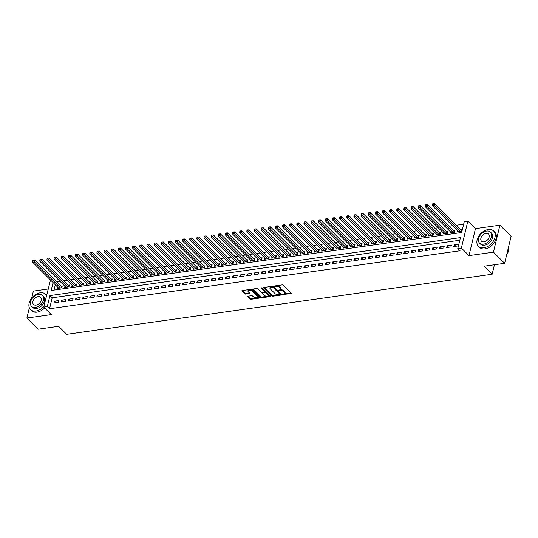 <?xml version="1.0" encoding="UTF-8"?>
<svg xmlns="http://www.w3.org/2000/svg" width="538" height="538" viewBox="0 0 538 538"><rect width="100%" height="100%" fill="white"/><g stroke="black" fill="none" stroke-linecap="round" stroke-linejoin="round"><path stroke-width="0.81" d="M282.611 294.481L290.856 293.667A0.847 0.417 -166.5 0 0 291.24 293.425A0.847 0.417 -166.5 0 0 291.119 293.129L283.21 285.248A0.847 0.417 -166.5 0 0 282.073 284.911L274.622 285.96L274.441 286.337L276.202 286.438A2.703 1.325 -166.5 0 1 279.854 287.521L280.513 288.18A2.703 1.325 -166.5 0 1 280.897 289.128A2.703 1.325 -166.5 0 1 279.673 289.895L278.529 290.412L280.291 290.513A2.703 1.325 -166.5 0 1 283.936 291.596L284.595 292.248A2.703 1.325 -166.5 0 1 284.979 293.197A2.703 1.325 -166.5 0 1 283.761 293.97L282.611 294.481M247.924 296.209A0.847 0.417 -166.5 0 0 247.541 296.445A0.847 0.417 -166.5 0 0 247.662 296.741L249.874 298.953A0.847 0.417 -166.5 0 0 251.017 299.289L259.289 298.126A0.847 0.417 -166.5 0 0 259.666 297.884A0.847 0.417 -166.5 0 0 259.545 297.588L251.643 289.706A0.847 0.417 -166.5 0 0 250.5 289.37L242.234 290.54A0.847 0.417 -166.5 0 0 241.851 290.776A0.847 0.417 -166.5 0 0 241.972 291.071L244.649 293.741A0.847 0.417 -166.5 0 0 245.792 294.084L249.329 293.587A0.847 0.417 -166.5 0 0 249.713 293.344A0.847 0.417 -166.5 0 0 249.592 293.049L248.26 291.724A2.26 1.11 -166.5 0 1 247.937 290.93A2.26 1.11 -166.5 0 1 249.652 290.264A2.26 1.11 -166.5 0 1 252.013 291.192L257.218 296.377A2.26 1.11 -166.5 0 1 257.541 297.171A2.26 1.11 -166.5 0 1 255.826 297.837A2.26 1.11 -166.5 0 1 253.465 296.909L252.598 296.048A0.847 0.417 -166.5 0 0 251.461 295.705L247.924 296.209M459.802 240.237L52.179 297.81L49.55 308.745L47.317 306.519L43.746 307.023L50.511 280.009M504.624 263.311L493.44 252.161L499.916 225.193L511.1 236.343L504.624 263.311L484.099 266.216L492.156 274.239L66.665 334.333L58.608 326.304L38.084 329.202L26.9 318.052L51.352 314.602L43.746 307.023M499.916 225.193L475.464 228.643L468.988 255.617L493.44 252.161M468.988 255.617L461.382 248.038L457.811 248.543L460.434 237.608L49.94 295.584L47.317 306.519M49.55 308.745L460.051 250.769L457.811 248.543M271.67 295.873A0.847 0.417 -166.5 0 0 272.813 296.216L281.078 295.046A0.847 0.417 -166.5 0 0 281.461 294.804A0.847 0.417 -166.5 0 0 281.34 294.508L273.439 286.633A0.847 0.417 -166.5 0 0 272.295 286.29L264.024 287.46A0.847 0.417 -166.5 0 0 263.647 287.702A0.847 0.417 -166.5 0 0 263.768 287.998L271.67 295.873L271.845 295.147A0.847 0.417 -166.5 0 0 272.988 295.483L278.502 294.703M270.184 296.586L261.912 297.756A0.847 0.417 -166.5 0 1 260.775 297.413L252.867 289.538A0.847 0.417 -166.5 0 1 252.746 289.236A0.847 0.417 -166.5 0 1 253.129 289L256.666 288.496A0.847 0.417 -166.5 0 1 257.81 288.839L261.017 292.033A0.847 0.417 -166.5 0 0 262.154 292.369L264.501 292.04A0.847 0.417 -166.5 0 0 264.884 291.798A0.847 0.417 -166.5 0 0 264.763 291.502L261.428 288.18L262.409 288.038L270.446 296.048A0.847 0.417 -166.5 0 1 270.567 296.344A0.847 0.417 -166.5 0 1 270.184 296.586L270.338 295.94M48.07 289.007L33.376 291.085L31.681 298.146M29.355 307.83L26.9 318.052M57.808 287.279L57.532 288.429L61.816 287.823L62.253 286.001L61.002 286.176M64.95 286.27L64.674 287.42L68.958 286.815L69.395 284.992L68.144 285.167M72.085 285.261L71.81 286.411L76.093 285.806L76.531 283.983L75.28 284.158M79.227 284.252L78.951 285.402L83.235 284.797L83.672 282.975L82.422 283.149M86.362 283.244L86.087 284.394L90.371 283.788L90.808 281.966L89.564 282.141M93.504 282.242L93.229 283.385L97.513 282.78L97.95 280.957L96.699 281.132M100.64 281.233L100.371 282.376L104.648 281.771L105.092 279.948L103.841 280.123M107.782 280.224L107.506 281.367L111.79 280.762L112.227 278.94L110.976 279.121M114.924 279.215L114.648 280.359L118.932 279.753L119.369 277.931L118.118 278.112M122.059 278.207L121.783 279.35L126.067 278.745L126.504 276.922L125.253 277.104M129.201 277.198L128.925 278.341L133.209 277.743L133.646 275.92L132.395 276.095M136.336 276.189L136.06 277.339L140.344 276.734L140.781 274.911L139.537 275.086M143.478 275.18L143.202 276.33L147.486 275.725L147.923 273.903L146.672 274.077M150.613 274.172L150.344 275.321L154.621 274.716L155.065 272.894L153.814 273.069M157.755 273.163L157.479 274.313L161.763 273.707L162.2 271.885L160.949 272.06M164.897 272.154L164.621 273.304L168.905 272.699L169.342 270.876L168.091 271.051M172.032 271.145L171.756 272.295L176.04 271.69L176.477 269.868L175.227 270.042M179.174 270.137L178.898 271.286L183.182 270.681L183.619 268.859L182.369 269.034M186.309 269.128L186.034 270.278L190.317 269.673L190.755 267.85L189.511 268.025M193.451 268.119L193.176 269.269L197.459 268.664L197.897 266.841L196.646 267.016M200.587 267.117L200.318 268.26L204.595 267.655L205.039 265.833L203.788 266.007M207.729 266.108L207.453 267.251L211.737 266.646L212.174 264.824L210.923 264.999M214.87 265.099L214.595 266.243L218.879 265.637L219.316 263.815L218.065 263.997M222.006 264.091L221.73 265.234L226.014 264.629L226.451 262.806L225.2 262.988M229.148 263.082L228.872 264.225L233.156 263.62L233.593 261.798L232.342 261.979M236.283 262.073L236.007 263.216L240.291 262.618L240.728 260.796L239.484 260.97M243.425 261.065L243.149 262.214L247.433 261.609L247.87 259.787L246.619 259.962M250.56 260.056L250.291 261.206L254.568 260.6L255.012 258.778L253.761 258.953M257.702 259.047L257.426 260.197L261.71 259.592L262.147 257.769L260.896 257.944M264.844 258.038L264.568 259.188L268.852 258.583L269.289 256.76L268.038 256.935M271.979 257.029L271.703 258.179L275.987 257.574L276.424 255.752L275.174 255.927M279.121 256.021L278.845 257.171L283.129 256.565L283.566 254.743L282.315 254.918M286.256 255.012L285.981 256.162L290.264 255.557L290.702 253.734L289.457 253.909M293.398 254.003L293.123 255.153L297.406 254.548L297.844 252.726L296.593 252.9M300.534 253.001L300.265 254.144L304.542 253.539L304.985 251.717L303.735 251.892M307.675 251.992L307.4 253.136L311.684 252.53L312.121 250.708L310.87 250.883M314.817 250.984L314.542 252.127L318.826 251.522L319.263 249.699L318.012 249.881M321.953 249.975L321.677 251.118L325.961 250.513L326.398 248.691L325.147 248.872M329.095 248.966L328.819 250.109L333.103 249.504L333.54 247.682L332.289 247.863M336.23 247.957L335.954 249.101L340.238 248.502L340.675 246.68L339.431 246.855M343.372 246.949L343.096 248.099L347.38 247.493L347.817 245.671L346.566 245.846M350.507 245.94L350.238 247.09L354.515 246.485L354.959 244.662L353.708 244.837M357.649 244.931L357.373 246.081L361.657 245.476L362.094 243.653L360.843 243.828M364.791 243.922L364.515 245.072L368.799 244.467L369.236 242.645L367.985 242.82M371.926 242.914L371.65 244.064L375.934 243.458L376.371 241.636L375.12 241.811M379.068 241.905L378.792 243.055L383.076 242.45L383.513 240.627L382.262 240.802M386.203 240.896L385.928 242.046L390.211 241.441L390.649 239.618L389.404 239.793M393.345 239.887L393.07 241.037L397.353 240.432L397.79 238.61L396.54 238.785M400.48 238.885L400.211 240.029L404.489 239.423L404.932 237.601L403.682 237.776M407.622 237.877L407.347 239.02L411.631 238.415L412.068 236.592L410.817 236.767M414.764 236.868L414.489 238.011L418.772 237.406L419.21 235.583L417.959 235.765M421.9 235.859L421.624 237.002L425.908 236.397L426.345 234.575L425.094 234.756M429.042 234.85L428.766 235.994L433.05 235.388L433.487 233.566L432.236 233.748M436.177 233.842L435.901 234.985L440.185 234.38L440.622 232.557L439.378 232.739M443.319 232.833L443.043 233.983L447.327 233.378L447.764 231.555L446.513 231.73M450.454 231.824L450.185 232.974L454.462 232.369L454.906 230.546L453.655 230.721M453.823 246.545L458.107 245.94L458.544 244.118L454.26 244.723L453.823 246.545M446.681 247.554L450.965 246.949L451.402 245.126L447.118 245.731L446.681 247.554M439.539 248.563L443.823 247.957L444.26 246.135L439.983 246.74L439.539 248.563M432.404 249.565L436.688 248.959L437.125 247.137L432.841 247.742L432.404 249.565M425.262 250.574L429.546 249.968L429.983 248.146L425.699 248.751L425.262 250.574M418.127 251.582L422.411 250.977L422.848 249.155L418.564 249.76L418.127 251.582M410.985 252.591L415.269 251.986L415.706 250.163L411.422 250.769L410.985 252.591M403.85 253.6L408.134 252.994L408.571 251.172L404.287 251.777L403.85 253.6M396.708 254.609L400.992 254.003L401.429 252.181L397.145 252.786L396.708 254.609M389.566 255.617L393.85 255.012L394.287 253.19L390.01 253.795L389.566 255.617M382.431 256.626L386.714 256.021L387.152 254.198L382.868 254.804L382.431 256.626M375.289 257.635L379.572 257.029L380.01 255.207L375.726 255.812L375.289 257.635M368.153 258.644L372.437 258.038L372.874 256.216L368.591 256.821L368.153 258.644M361.011 259.652L365.295 259.047L365.732 257.225L361.449 257.83L361.011 259.652M353.876 260.661L358.16 260.056L358.597 258.233L354.313 258.839L353.876 260.661M346.734 261.67L351.018 261.065L351.455 259.242L347.171 259.847L346.734 261.67M339.592 262.678L343.876 262.073L344.313 260.251L340.036 260.856L339.592 262.678M332.457 263.681L336.741 263.082L337.178 261.26L332.894 261.858L332.457 263.681M325.315 264.689L329.599 264.084L330.036 262.262L325.752 262.867L325.315 264.689M318.18 265.698L322.464 265.093L322.901 263.27L318.617 263.876L318.18 265.698M311.038 266.707L315.322 266.102L315.759 264.279L311.475 264.884L311.038 266.707M303.903 267.716L308.187 267.11L308.624 265.288L304.34 265.893L303.903 267.716M296.761 268.724L301.045 268.119L301.482 266.297L297.198 266.902L296.761 268.724M289.619 269.733L293.903 269.128L294.34 267.305L290.063 267.911L289.619 269.733M282.484 270.742L286.767 270.137L287.205 268.314L282.921 268.919L282.484 270.742M275.342 271.751L279.625 271.145L280.063 269.323L275.779 269.928L275.342 271.751M268.206 272.759L272.49 272.154L272.927 270.332L268.644 270.937L268.206 272.759M261.065 273.768L265.348 273.163L265.785 271.34L261.502 271.946L261.065 273.768M253.929 274.777L258.213 274.172L258.65 272.349L254.366 272.954L253.929 274.777M246.787 275.786L251.071 275.18L251.508 273.358L247.224 273.963L246.787 275.786M239.645 276.794L243.929 276.189L244.366 274.367L240.089 274.972L239.645 276.794M232.51 277.796L236.794 277.198L237.231 275.375L232.947 275.974L232.51 277.796M225.368 278.805L229.652 278.2L230.089 276.377L225.805 276.983L225.368 278.805M218.233 279.814L222.517 279.209L222.954 277.386L218.67 277.991L218.233 279.814M211.091 280.823L215.375 280.217L215.812 278.395L211.528 279L211.091 280.823M203.956 281.831L208.24 281.226L208.677 279.404L204.393 280.009L203.956 281.831M196.814 282.84L201.098 282.235L201.535 280.412L197.251 281.018L196.814 282.84M189.672 283.849L193.956 283.244L194.393 281.421L190.116 282.026L189.672 283.849M182.537 284.858L186.821 284.252L187.258 282.43L182.974 283.035L182.537 284.858M175.395 285.866L179.679 285.261L180.116 283.439L175.832 284.044L175.395 285.866M168.26 286.875L172.543 286.27L172.98 284.447L168.697 285.053L168.26 286.875M161.118 287.884L165.401 287.279L165.838 285.456L161.555 286.061L161.118 287.884M153.982 288.893L158.266 288.287L158.703 286.465L154.419 287.07L153.982 288.893M146.84 289.901L151.124 289.296L151.561 287.474L147.278 288.079L146.84 289.901M139.698 290.91L143.982 290.305L144.419 288.482L140.142 289.088L139.698 290.91M132.563 291.919L136.847 291.314L137.284 289.491L133 290.096L132.563 291.919M125.421 292.921L129.705 292.322L130.142 290.5L125.858 291.098L125.421 292.921M118.286 293.93L122.57 293.324L123.007 291.502L118.723 292.107L118.286 293.93M111.144 294.938L115.428 294.333L115.865 292.511L111.581 293.116L111.144 294.938M104.009 295.947L108.293 295.342L108.73 293.519L104.446 294.125L104.009 295.947M96.867 296.956L101.151 296.351L101.588 294.528L97.304 295.133L96.867 296.956M89.725 297.965L94.009 297.359L94.446 295.537L90.169 296.142L89.725 297.965M82.59 298.973L86.874 298.368L87.311 296.546L83.027 297.151L82.59 298.973M75.448 299.982L79.732 299.377L80.169 297.554L75.885 298.16L75.448 299.982M68.313 300.991L72.596 300.386L73.033 298.563L68.75 299.168L68.313 300.991M61.171 302L65.454 301.394L65.892 299.572L61.608 300.177L61.171 302M58.756 300.581L54.472 301.186L54.035 303.008L58.319 302.403L58.756 300.581M463.655 224.205L456.305 225.24M452.539 225.772L449.169 226.249M445.397 226.78L442.028 227.258M438.255 227.789L434.886 228.267M431.12 228.798L427.75 229.275M423.978 229.807L420.608 230.284M416.842 230.815L413.473 231.286M409.7 231.824L406.331 232.295M402.565 232.833L399.196 233.304M395.423 233.842L392.054 234.312M388.281 234.844L384.912 235.321M381.146 235.852L377.777 236.33M374.004 236.861L370.635 237.339M366.869 237.87L363.5 238.347M359.727 238.879L356.358 239.356M352.592 239.887L349.223 240.365M345.45 240.896L342.081 241.374M338.308 241.905L334.939 242.382M331.173 242.914L327.803 243.391M324.031 243.922L320.661 244.4M316.895 244.931L313.526 245.409M309.754 245.94L306.384 246.411M302.618 246.949L299.249 247.419M295.476 247.957L292.107 248.428M288.334 248.959L284.965 249.437M281.199 249.968L277.83 250.446M274.057 250.977L270.688 251.454M266.922 251.986L263.553 252.463M259.78 252.994L256.411 253.472M252.645 254.003L249.276 254.481M245.503 255.012L242.134 255.489M238.361 256.021L234.992 256.498M231.226 257.029L227.856 257.507M224.084 258.038L220.714 258.516M216.949 259.047L213.579 259.524M209.807 260.056L206.437 260.526M202.671 261.065L199.302 261.535M195.529 262.073L192.16 262.544M188.387 263.082L185.018 263.553M181.252 264.084L177.883 264.561M174.11 265.093L170.741 265.57M166.975 266.102L163.606 266.579M159.833 267.11L156.464 267.588M152.698 268.119L149.329 268.596M145.556 269.128L142.187 269.605M138.414 270.137L135.045 270.614M131.279 271.145L127.909 271.623M124.137 272.154L120.768 272.631M117.002 273.163L113.632 273.64M109.86 274.172L106.49 274.649M102.724 275.18L99.355 275.651M95.582 276.189L92.213 276.66M88.44 277.198L85.071 277.669M81.305 278.2L77.936 278.677M74.163 279.209L70.794 279.686M67.028 280.217L63.659 280.695M59.886 281.226L56.517 281.704M55.306 284.784L54.035 290.069M457.596 230.815L457.32 231.965L461.604 231.36L462.041 229.538L460.79 229.713M492.156 274.239L494.429 264.757M53.067 282.551L51.164 290.48L461.658 232.503L464.287 221.569L467.858 221.064L461.382 248.038M475.464 228.643L467.858 221.064M52.179 297.81L49.94 295.584M454.26 244.723L455.807 246.263M447.118 245.731L448.665 247.272M439.983 246.74L441.53 248.28M432.841 247.742L434.388 249.289M425.699 248.751L427.246 250.298M418.564 249.76L420.111 251.307M411.422 250.769L412.969 252.315M404.287 251.777L405.834 253.317M397.145 252.786L398.692 254.326M390.01 253.795L391.556 255.335M382.868 254.804L384.414 256.344M375.726 255.812L377.272 257.352M368.591 256.821L370.137 258.361M361.449 257.83L362.995 259.37M354.313 258.839L355.86 260.379M347.171 259.847L348.718 261.387M340.036 260.856L341.583 262.396M332.894 261.858L334.441 263.405M325.752 262.867L327.299 264.414M318.617 263.876L320.164 265.422M311.475 264.884L313.022 266.431M304.34 265.893L305.887 267.44M297.198 266.902L298.745 268.442M290.063 267.911L291.609 269.451M282.921 268.919L284.467 270.459M275.779 269.928L277.326 271.468M268.644 270.937L270.19 272.477M261.502 271.946L263.048 273.486M254.366 272.954L255.913 274.494M247.224 273.963L248.771 275.503M240.089 274.972L241.636 276.512M232.947 275.974L234.494 277.521M225.805 276.983L227.352 278.529M218.67 277.991L220.217 279.538M211.528 279L213.075 280.547M204.393 280.009L205.94 281.556M197.251 281.018L198.798 282.558M190.116 282.026L191.662 283.566M182.974 283.035L184.521 284.575M175.832 284.044L177.379 285.584M168.697 285.053L170.243 286.593M161.555 286.061L163.101 287.601M154.419 287.07L155.966 288.61M147.278 288.079L148.824 289.619M140.142 289.088L141.689 290.628M133 290.096L134.547 291.636M125.858 291.098L127.405 292.645M118.723 292.107L120.27 293.654M111.581 293.116L113.128 294.663M104.446 294.125L105.993 295.671M97.304 295.133L98.851 296.68M90.169 296.142L91.716 297.682M83.027 297.151L84.574 298.691M75.885 298.16L77.432 299.7M68.75 299.168L70.296 300.708M61.608 300.177L63.154 301.717M54.472 301.186L56.019 302.726M284.979 293.197L285.153 292.47A2.703 1.325 -166.5 0 0 284.77 291.522L284.595 292.248M279.841 289.868L280.466 289.78A2.703 1.325 -166.5 0 1 284.111 290.863L284.77 291.522M280.897 289.128L281.071 288.402A2.703 1.325 -166.5 0 0 280.688 287.453L280.513 288.18M276.552 285.691A2.703 1.325 -166.5 0 1 280.029 286.794L280.688 287.453M283.923 293.943L290.937 292.948M264.118 287.447L271.845 295.147M279.767 294.528L281.159 294.333M279.693 294.542L279.874 294.165L272.934 287.252L271.125 287.157A2.703 1.325 -166.5 0 0 269.901 287.924A2.703 1.325 -166.5 0 0 270.284 288.872L275.032 293.6A2.703 1.325 -166.5 0 0 278.677 294.69L279.693 294.542M279.968 293.795L279.874 294.165M272.544 286.283L280.049 293.439M271.132 286.458A2.703 1.325 -166.5 0 0 270.076 287.198L269.901 287.924M270.264 295.873L262.087 297.023L261.912 297.756M253.223 288.987L260.95 296.687A0.847 0.417 -166.5 0 0 262.087 297.023M264.884 291.798L265.059 291.071A0.847 0.417 -166.5 0 0 264.938 290.776L261.979 287.823M264.34 295.349A2.26 1.11 -166.5 0 0 266.7 296.277A2.26 1.11 -166.5 0 0 268.415 295.611A2.26 1.11 -166.5 0 0 268.092 294.817L266.256 292.995A0.847 0.417 -166.5 0 0 265.12 292.652L262.773 292.981A0.847 0.417 -166.5 0 0 262.389 293.223A0.847 0.417 -166.5 0 0 262.51 293.519L264.34 295.349M268.415 295.611L268.59 294.885A2.26 1.11 -166.5 0 0 268.267 294.091L268.092 294.817M264.595 292.02L265.295 291.926A0.847 0.417 -166.5 0 1 266.431 292.262L268.267 294.091M262.853 292.275A0.847 0.417 -166.5 0 0 262.564 292.497L262.389 293.223M257.541 297.171L257.715 296.445A2.26 1.11 -166.5 0 0 257.393 295.651L257.218 296.377M249.296 289.538A2.26 1.11 -166.5 0 1 252.188 290.466L257.393 295.651M248.986 289.585A2.26 1.11 -166.5 0 0 248.112 290.204L247.937 290.93M242.329 290.527L244.824 293.015A0.847 0.417 -166.5 0 0 245.967 293.351L249.41 292.867M248.011 296.196L250.056 298.227A0.847 0.417 -166.5 0 0 251.192 298.563L256.357 297.837M256.666 297.79L259.37 297.406M461.819 230.472L461.369 230.23A0.861 0.424 13.5 0 1 461.153 230.069L434.664 203.667L434.227 205.489L432.438 205.738L458.571 231.784M460.353 231.535L434.227 205.489L433.238 204.44L433.413 203.707L432.7 203.808L432.525 204.541L433.238 204.44M432.438 205.738L432.525 204.541M433.413 203.707L434.664 203.667M507.213 254.037A10.498 7.128 134.9 0 1 507.186 254.077A10.498 7.128 134.9 0 1 506.621 255.005M506.621 254.985A10.753 7.303 -45.1 0 0 507.24 253.99A10.753 7.303 -45.1 0 0 508.545 246.989M483.864 247.762A10.753 7.303 -45.1 0 0 493.602 240.735A10.753 7.303 -45.1 0 0 493.649 231.031A10.753 7.303 -45.1 0 0 488.242 229.538A10.753 7.303 -45.1 0 0 478.504 236.565A10.753 7.303 -45.1 0 0 478.457 246.269A10.753 7.303 -45.1 0 0 483.864 247.762M478.457 246.269L479.58 247.386A10.753 7.303 -45.1 0 0 484.987 248.879A10.753 7.303 -45.1 0 0 494.718 241.851A10.753 7.303 -45.1 0 0 494.765 232.147L493.649 231.031M490.488 232.14L491.517 233.162A7.747 5.259 134.9 0 1 491.49 240.15A7.747 5.259 134.9 0 1 484.476 245.214A7.747 5.259 134.9 0 1 480.582 244.138L479.553 243.109A7.747 5.259 -45.1 0 0 483.447 244.185A7.747 5.259 -45.1 0 0 490.461 239.128A7.747 5.259 -45.1 0 0 490.488 232.14A7.747 5.259 -45.1 0 0 486.601 231.064A7.747 5.259 -45.1 0 0 479.587 236.121A7.747 5.259 -45.1 0 0 479.553 243.109M486.036 233.398A4.99 3.389 -45.1 0 0 481.523 236.659A4.99 3.389 -45.1 0 0 481.503 241.159A4.99 3.389 -45.1 0 0 484.012 241.851A4.99 3.389 -45.1 0 0 488.524 238.59A4.99 3.389 -45.1 0 0 488.544 234.091A4.99 3.389 -45.1 0 0 486.036 233.398M46.524 295.436A10.753 7.303 -45.1 0 0 45.669 294.299A10.753 7.303 -45.1 0 0 40.263 292.806A10.753 7.303 -45.1 0 0 30.525 299.834A10.753 7.303 -45.1 0 0 30.484 309.538A10.753 7.303 -45.1 0 0 35.891 311.031A10.753 7.303 -45.1 0 0 43.894 306.384M30.484 309.538L31.601 310.655A10.753 7.303 -45.1 0 0 37.008 312.148A10.753 7.303 -45.1 0 0 44.641 307.911M42.515 295.409L43.544 296.438A7.747 5.259 134.9 0 1 43.511 303.425A7.747 5.259 134.9 0 1 36.503 308.482A7.747 5.259 134.9 0 1 32.61 307.406L31.581 306.378A7.747 5.259 -45.1 0 0 35.474 307.454A7.747 5.259 -45.1 0 0 42.482 302.396A7.747 5.259 -45.1 0 0 42.515 295.409A7.747 5.259 -45.1 0 0 38.622 294.333A7.747 5.259 -45.1 0 0 31.614 299.39A7.747 5.259 -45.1 0 0 31.581 306.378M38.063 296.667A4.99 3.389 -45.1 0 0 33.544 299.928A4.99 3.389 -45.1 0 0 33.524 304.427A4.99 3.389 -45.1 0 0 36.033 305.12A4.99 3.389 -45.1 0 0 40.552 301.865A4.99 3.389 -45.1 0 0 40.572 297.359A4.99 3.389 -45.1 0 0 38.063 296.667M454.677 231.481L454.227 231.239A0.861 0.424 13.5 0 1 454.011 231.078L427.522 204.675L427.085 206.498L425.302 206.747L451.429 232.793M453.218 232.544L427.085 206.498L426.096 205.442L426.271 204.716L425.558 204.817L425.383 205.543L426.096 205.442M425.302 206.747L425.383 205.543M426.271 204.716L427.522 204.675M447.535 232.49L447.091 232.248A0.861 0.424 13.5 0 1 446.87 232.086L420.38 205.684L419.943 207.507L418.16 207.755L444.294 233.801M446.076 233.553L419.943 207.507L418.961 206.451L419.136 205.724L418.423 205.825L418.248 206.552L418.961 206.451M418.16 207.755L418.248 206.552M419.136 205.724L420.38 205.684M440.4 233.499L439.95 233.25A0.861 0.424 13.5 0 1 439.734 233.095L413.245 206.693L412.807 208.515L411.019 208.764L437.152 234.81M438.941 234.561L412.807 208.515L411.819 207.46L411.994 206.733L411.281 206.834L411.106 207.56L411.819 207.46M411.019 208.764L411.106 207.56M411.994 206.733L413.245 206.693M433.258 234.507L432.814 234.259A0.861 0.424 13.5 0 1 432.592 234.104L406.103 207.702L405.665 209.524L403.883 209.773L430.017 235.819M431.799 235.57L405.665 209.524L404.684 208.468L404.858 207.742L404.146 207.843L403.964 208.569L404.684 208.468M403.883 209.773L403.964 208.569M404.858 207.742L406.103 207.702M426.123 235.516L425.672 235.267A0.861 0.424 13.5 0 1 425.457 235.113L398.967 208.704L398.53 210.526L396.741 210.782L422.875 236.828M424.657 236.579L398.53 210.526L397.542 209.477L397.716 208.751L397.004 208.852L396.829 209.578L397.542 209.477M396.741 210.782L396.829 209.578M397.716 208.751L398.967 208.704M418.981 236.525L418.537 236.276A0.861 0.424 13.5 0 1 418.315 236.121L391.825 209.712L391.388 211.535L389.606 211.79L415.733 237.836M417.522 237.588L391.388 211.535L390.406 210.486L390.581 209.759L389.862 209.86L389.687 210.587L390.406 210.486M389.606 211.79L389.687 210.587M390.581 209.759L391.825 209.712M411.846 237.534L411.395 237.285A0.861 0.424 13.5 0 1 411.18 237.124L384.69 210.721L384.253 212.544L382.464 212.799L408.598 238.845M410.38 238.59L384.253 212.544L383.264 211.495L383.439 210.768L382.726 210.869L382.552 211.595L383.264 211.495M382.464 212.799L382.552 211.595M383.439 210.768L384.69 210.721M404.704 238.542L404.253 238.294A0.861 0.424 13.5 0 1 404.038 238.132L377.548 211.73L377.111 213.552L375.329 213.808L401.456 239.854M403.244 239.598L377.111 213.552L376.123 212.503L376.297 211.777L375.585 211.878L375.41 212.604L376.123 212.503M375.329 213.808L375.41 212.604M376.297 211.777L377.548 211.73M397.562 239.551L397.118 239.302A0.861 0.424 13.5 0 1 396.896 239.141L370.406 212.739L369.969 214.561L368.187 214.817L394.32 240.863M396.103 240.607L369.969 214.561L368.987 213.512L369.162 212.786L368.449 212.887L368.274 213.613L368.987 213.512M368.187 214.817L368.274 213.613M369.162 212.786L370.406 212.739M390.427 240.56L389.976 240.311A0.861 0.424 13.5 0 1 389.761 240.15L363.271 213.747L362.834 215.57L361.045 215.825L387.178 241.871M388.967 241.616L362.834 215.57L361.845 214.521L362.02 213.788L361.307 213.889L361.132 214.622L361.845 214.521M361.045 215.825L361.132 214.622M362.02 213.788L363.271 213.747M383.285 241.569L382.841 241.32A0.861 0.424 13.5 0 1 382.619 241.159L356.129 214.756L355.692 216.579L353.91 216.834L380.043 242.88M381.825 242.625L355.692 216.579L354.71 215.53L354.885 214.796L354.172 214.897L353.991 215.63L354.71 215.53M353.91 216.834L353.991 215.63M354.885 214.796L356.129 214.756M376.149 242.577L375.699 242.329A0.861 0.424 13.5 0 1 375.484 242.167L348.994 215.765L348.557 217.587L346.768 217.836L372.901 243.889M374.683 243.633L348.557 217.587L347.568 216.538L347.743 215.805L347.03 215.906L346.855 216.639L347.568 216.538M346.768 217.836L346.855 216.639M347.743 215.805L348.994 215.765M369.007 243.579L368.564 243.337A0.861 0.424 13.5 0 1 368.342 243.176L341.852 216.774L341.415 218.596L339.633 218.845L365.759 244.898M367.548 244.642L341.415 218.596L340.433 217.547L340.608 216.814L339.888 216.915L339.713 217.648L340.433 217.547M339.633 218.845L339.713 217.648M340.608 216.814L341.852 216.774M361.872 244.588L361.422 244.346A0.861 0.424 13.5 0 1 361.206 244.185L334.717 217.782L334.28 219.605L332.491 219.854L358.624 245.9M360.406 245.651L334.28 219.605L333.291 218.556L333.466 217.823L332.753 217.924L332.578 218.657L333.291 218.556M332.491 219.854L332.578 218.657M333.466 217.823L334.717 217.782M354.73 245.597L354.28 245.355A0.861 0.424 13.5 0 1 354.065 245.194L327.575 218.791L327.138 220.614L325.356 220.862L351.482 246.908M353.271 246.66L327.138 220.614L326.149 219.565L326.324 218.831L325.611 218.932L325.436 219.665L326.149 219.565M325.356 220.862L325.436 219.665M326.324 218.831L327.575 218.791M347.588 246.606L347.145 246.364A0.861 0.424 13.5 0 1 346.923 246.202L320.433 219.8L319.996 221.622L318.214 221.871L344.347 247.917M346.129 247.668L319.996 221.622L319.014 220.567L319.189 219.84L318.476 219.941L318.301 220.667L319.014 220.567M318.214 221.871L318.301 220.667M319.189 219.84L320.433 219.8M340.453 247.614L340.003 247.366A0.861 0.424 13.5 0 1 339.787 247.211L313.298 220.809L312.86 222.631L311.072 222.88L337.205 248.926M338.994 248.677L312.86 222.631L311.872 221.575L312.047 220.849L311.334 220.95L311.159 221.676L311.872 221.575M311.072 222.88L311.159 221.676M312.047 220.849L313.298 220.809M333.311 248.623L332.867 248.374A0.861 0.424 13.5 0 1 332.645 248.22L306.156 221.817L305.719 223.64L303.936 223.889L330.07 249.935M331.852 249.686L305.719 223.64L304.737 222.584L304.911 221.858L304.199 221.959L304.017 222.685L304.737 222.584M303.936 223.889L304.017 222.685M304.911 221.858L306.156 221.817M326.176 249.632L325.725 249.383A0.861 0.424 13.5 0 1 325.51 249.228L299.02 222.826L298.583 224.649L296.794 224.897L322.928 250.943M324.71 250.695L298.583 224.649L297.595 223.593L297.77 222.866L297.057 222.967L296.882 223.694L297.595 223.593M296.794 224.897L296.882 223.694M297.77 222.866L299.02 222.826M319.034 250.641L318.59 250.392A0.861 0.424 13.5 0 1 318.368 250.237L291.878 223.828L291.441 225.651L289.659 225.906L315.786 251.952M317.575 251.703L291.441 225.651L290.459 224.602L290.634 223.875L289.915 223.976L289.74 224.702L290.459 224.602M289.659 225.906L289.74 224.702M290.634 223.875L291.878 223.828M311.899 251.649L311.448 251.401A0.861 0.424 13.5 0 1 311.233 251.246L284.743 224.837L284.306 226.659L282.517 226.915L308.651 252.961M310.433 252.705L284.306 226.659L283.318 225.61L283.492 224.884L282.78 224.985L282.605 225.711L283.318 225.61M282.517 226.915L282.605 225.711M283.492 224.884L284.743 224.837M304.757 252.658L304.313 252.409A0.861 0.424 13.5 0 1 304.091 252.248L277.601 225.846L277.164 227.668L275.382 227.924L301.509 253.97M303.298 253.714L277.164 227.668L276.176 226.619L276.35 225.893L275.638 225.994L275.463 226.72L276.176 226.619M275.382 227.924L275.463 226.72M276.35 225.893L277.601 225.846M297.615 253.667L297.171 253.418A0.861 0.424 13.5 0 1 296.949 253.257L270.459 226.854L270.022 228.677L268.24 228.932L294.373 254.978M296.156 254.723L270.022 228.677L269.04 227.628L269.215 226.901L268.502 227.002L268.327 227.729L269.04 227.628M268.24 228.932L268.327 227.729M269.215 226.901L270.459 226.854M290.48 254.676L290.029 254.427A0.861 0.424 13.5 0 1 289.814 254.266L263.324 227.863L262.887 229.686L261.098 229.941L287.231 255.987M289.02 255.732L262.887 229.686L261.898 228.637L262.073 227.91L261.36 228.011L261.186 228.737L261.898 228.637M261.098 229.941L261.186 228.737M262.073 227.91L263.324 227.863M283.338 255.684L282.894 255.436A0.861 0.424 13.5 0 1 282.672 255.274L256.182 228.872L255.745 230.694L253.963 230.95L280.096 256.996M281.878 256.74L255.745 230.694L254.763 229.645L254.938 228.912L254.225 229.013L254.05 229.746L254.763 229.645M253.963 230.95L254.05 229.746M254.938 228.912L256.182 228.872M276.202 256.693L275.752 256.444A0.861 0.424 13.5 0 1 275.537 256.283L249.047 229.881L248.61 231.703L246.821 231.959L272.954 258.005M274.736 257.749L248.61 231.703L247.621 230.654L247.796 229.921L247.083 230.022L246.908 230.755L247.621 230.654M246.821 231.959L246.908 230.755M247.796 229.921L249.047 229.881M269.061 257.695L268.617 257.453A0.861 0.424 13.5 0 1 268.395 257.292L241.905 230.889L241.468 232.712L239.686 232.961L265.812 259.013M267.601 258.758L241.468 232.712L240.486 231.663L240.661 230.93L239.941 231.031L239.766 231.764L240.486 231.663M239.686 232.961L239.766 231.764M240.661 230.93L241.905 230.889M261.925 258.704L261.475 258.462A0.861 0.424 13.5 0 1 261.26 258.301L234.77 231.898L234.333 233.721L232.544 233.969L258.677 260.015M260.459 259.767L234.333 233.721L233.344 232.672L233.519 231.939L232.806 232.039L232.631 232.772L233.344 232.672M232.544 233.969L232.631 232.772M233.519 231.939L234.77 231.898M254.783 259.713L254.339 259.471A0.861 0.424 13.5 0 1 254.118 259.309L227.628 232.907L227.191 234.729L225.409 234.978L251.535 261.024M253.324 260.775L227.191 234.729L226.202 233.68L226.377 232.947L225.664 233.048L225.489 233.781L226.202 233.68M225.409 234.978L225.489 233.781M226.377 232.947L227.628 232.907M247.641 260.722L247.198 260.479A0.861 0.424 13.5 0 1 246.976 260.318L220.486 233.916L220.049 235.738L218.267 235.987L244.4 262.033M246.182 261.784L220.049 235.738L219.067 234.682L219.242 233.956L218.529 234.057L218.354 234.783L219.067 234.682M218.267 235.987L218.354 234.783M219.242 233.956L220.486 233.916M240.506 261.73L240.056 261.488A0.861 0.424 13.5 0 1 239.84 261.327L213.351 234.924L212.913 236.747L211.125 236.996L237.258 263.042M239.047 262.793L212.913 236.747L211.925 235.691L212.1 234.965L211.387 235.066L211.212 235.792L211.925 235.691M211.125 236.996L211.212 235.792M212.1 234.965L213.351 234.924M233.364 262.739L232.92 262.49A0.861 0.424 13.5 0 1 232.698 262.336L206.209 235.933L205.772 237.756L203.989 238.004L230.123 264.05M231.905 263.802L205.772 237.756L204.79 236.7L204.965 235.974L204.252 236.074L204.077 236.801L204.79 236.7M203.989 238.004L204.077 236.801M204.965 235.974L206.209 235.933M226.229 263.748L225.778 263.499A0.861 0.424 13.5 0 1 225.563 263.344L199.073 236.942L198.636 238.764L196.847 239.013L222.981 265.059M224.763 264.81L198.636 238.764L197.648 237.709L197.823 236.982L197.11 237.083L196.935 237.809L197.648 237.709M196.847 239.013L196.935 237.809M197.823 236.982L199.073 236.942M219.087 264.757L218.643 264.508A0.861 0.424 13.5 0 1 218.421 264.353L191.931 237.944L191.494 239.766L189.712 240.022L215.839 266.068M217.628 265.819L191.494 239.766L190.513 238.717L190.687 237.991L189.968 238.092L189.793 238.818L190.513 238.717M189.712 240.022L189.793 238.818M190.687 237.991L191.931 237.944M211.952 265.765L211.501 265.516A0.861 0.424 13.5 0 1 211.286 265.362L184.796 238.953L184.359 240.775L182.57 241.031L208.704 267.077M210.486 266.821L184.359 240.775L183.371 239.726L183.545 239L182.833 239.101L182.658 239.827L183.371 239.726M182.57 241.031L182.658 239.827M183.545 239L184.796 238.953M204.81 266.774L204.366 266.525A0.861 0.424 13.5 0 1 204.144 266.364L177.654 239.961L177.217 241.784L175.435 242.039L201.562 268.085M203.351 267.83L177.217 241.784L176.229 240.735L176.403 240.009L175.691 240.109L175.516 240.836L176.229 240.735M175.435 242.039L175.516 240.836M176.403 240.009L177.654 239.961M197.668 267.783L197.224 267.534A0.861 0.424 13.5 0 1 197.002 267.373L170.512 240.97L170.075 242.793L168.293 243.048L194.426 269.094M196.209 268.839L170.075 242.793L169.093 241.744L169.268 241.017L168.555 241.118L168.381 241.844L169.093 241.744M168.293 243.048L168.381 241.844M169.268 241.017L170.512 240.97M190.533 268.792L190.082 268.543A0.861 0.424 13.5 0 1 189.867 268.381L163.377 241.979L162.94 243.801L161.151 244.057L187.285 270.103M189.073 269.847L162.94 243.801L161.951 242.752L162.126 242.026L161.413 242.127L161.239 242.853L161.951 242.752M161.151 244.057L161.239 242.853M162.126 242.026L163.377 241.979M183.391 269.8L182.947 269.551A0.861 0.424 13.5 0 1 182.725 269.39L156.235 242.988L155.798 244.81L154.016 245.066L180.149 271.112M181.931 270.856L155.798 244.81L154.816 243.761L154.991 243.028L154.278 243.129L154.103 243.862L154.816 243.761M154.016 245.066L154.103 243.862M154.991 243.028L156.235 242.988M176.256 270.809L175.805 270.56A0.861 0.424 13.5 0 1 175.59 270.399L149.1 243.996L148.663 245.819L146.874 246.074L173.007 272.12M174.789 271.865L148.663 245.819L147.674 244.77L147.849 244.037L147.136 244.138L146.961 244.871L147.674 244.77M146.874 246.074L146.961 244.871M147.849 244.037L149.1 243.996M169.114 271.818L168.67 271.569A0.861 0.424 13.5 0 1 168.448 271.408L141.958 245.005L141.521 246.828L139.739 247.076L165.865 273.129M167.654 272.874L141.521 246.828L140.539 245.779L140.714 245.046L139.994 245.146L139.819 245.879L140.539 245.779M139.739 247.076L139.819 245.879M140.714 245.046L141.958 245.005M161.978 272.82L161.528 272.578A0.861 0.424 13.5 0 1 161.313 272.416L134.823 246.014L134.386 247.836L132.597 248.085L158.73 274.131M160.512 273.882L134.386 247.836L133.397 246.787L133.572 246.054L132.859 246.155L132.684 246.888L133.397 246.787M132.597 248.085L132.684 246.888M133.572 246.054L134.823 246.014M154.836 273.829L154.393 273.586A0.861 0.424 13.5 0 1 154.171 273.425L127.681 247.023L127.244 248.845L125.462 249.094L151.588 275.14M153.377 274.891L127.244 248.845L126.255 247.796L126.43 247.063L125.717 247.164L125.542 247.897L126.255 247.796M125.462 249.094L125.542 247.897M126.43 247.063L127.681 247.023M147.694 274.837L147.251 274.595A0.861 0.424 13.5 0 1 147.029 274.434L120.539 248.031L120.102 249.854L118.32 250.103L144.453 276.149M146.235 275.9L120.102 249.854L119.12 248.805L119.295 248.072L118.582 248.173L118.407 248.906L119.12 248.805M118.32 250.103L118.407 248.906M119.295 248.072L120.539 248.031M140.559 275.846L140.109 275.604A0.861 0.424 13.5 0 1 139.893 275.443L113.404 249.04L112.967 250.863L111.178 251.111L137.311 277.157M139.1 276.909L112.967 250.863L111.978 249.807L112.153 249.081L111.44 249.181L111.265 249.908L111.978 249.807M111.178 251.111L111.265 249.908M112.153 249.081L113.404 249.04M133.417 276.855L132.973 276.606A0.861 0.424 13.5 0 1 132.751 276.451L106.262 250.049L105.825 251.871L104.042 252.12L130.176 278.166M131.958 277.917L105.825 251.871L104.843 250.816L105.018 250.089L104.305 250.19L104.13 250.916L104.843 250.816M104.042 252.12L104.13 250.916M105.018 250.089L106.262 250.049M126.282 277.864L125.831 277.615A0.861 0.424 13.5 0 1 125.616 277.46L99.127 251.058L98.689 252.88L96.901 253.129L123.034 279.175M124.816 278.926L98.689 252.88L97.701 251.824L97.876 251.098L97.163 251.199L96.988 251.925L97.701 251.824M96.901 253.129L96.988 251.925M97.876 251.098L99.127 251.058M119.14 278.872L118.696 278.623A0.861 0.424 13.5 0 1 118.474 278.469L91.985 252.066L91.547 253.889L89.765 254.138L115.892 280.184M117.681 279.935L91.547 253.889L90.566 252.833L90.74 252.107L90.021 252.208L89.846 252.934L90.566 252.833M89.765 254.138L89.846 252.934M90.74 252.107L91.985 252.066M112.005 279.881L111.554 279.632A0.861 0.424 13.5 0 1 111.339 279.478L84.849 253.068L84.412 254.891L82.623 255.146L108.757 281.192M110.539 280.944L84.412 254.891L83.424 253.842L83.598 253.116L82.886 253.216L82.711 253.943L83.424 253.842M82.623 255.146L82.711 253.943M83.598 253.116L84.849 253.068M104.863 280.89L104.419 280.641A0.861 0.424 13.5 0 1 104.197 280.486L77.707 254.077L77.27 255.9L75.488 256.155L101.615 282.201M103.404 281.946L77.27 255.9L76.282 254.851L76.457 254.124L75.744 254.225L75.569 254.951L76.282 254.851M75.488 256.155L75.569 254.951M76.457 254.124L77.707 254.077M97.721 281.899L97.277 281.65A0.861 0.424 13.5 0 1 97.055 281.488L70.565 255.086L70.128 256.908L68.346 257.164L94.48 283.21M96.262 282.954L70.128 256.908L69.146 255.859L69.321 255.133L68.608 255.234L68.434 255.96L69.146 255.859M68.346 257.164L68.434 255.96M69.321 255.133L70.565 255.086M90.586 282.907L90.135 282.658A0.861 0.424 13.5 0 1 89.92 282.497L63.43 256.095L62.993 257.917L61.204 258.173L87.338 284.219M89.126 283.963L62.993 257.917L62.005 256.868L62.179 256.142L61.467 256.243L61.292 256.969L62.005 256.868M61.204 258.173L61.292 256.969M62.179 256.142L63.43 256.095M83.444 283.916L83 283.667A0.861 0.424 13.5 0 1 82.778 283.506L56.288 257.103L55.851 258.926L54.069 259.181L80.202 285.227M81.984 284.972L55.851 258.926L54.869 257.877L55.044 257.151L54.331 257.245L54.156 257.978L54.869 257.877M54.069 259.181L54.156 257.978M55.044 257.151L56.288 257.103M76.309 284.925L75.858 284.676A0.861 0.424 13.5 0 1 75.643 284.515L49.153 258.112L48.716 259.935L46.927 260.19L73.06 286.236M74.843 285.981L48.716 259.935L47.727 258.886L47.902 258.153L47.189 258.253L47.014 258.986L47.727 258.886M46.927 260.19L47.014 258.986M47.902 258.153L49.153 258.112M69.167 285.934L68.723 285.685A0.861 0.424 13.5 0 1 68.501 285.523L42.011 259.121L41.574 260.943L39.792 261.199L65.918 287.245M67.707 286.989L41.574 260.943L40.592 259.894L40.767 259.161L40.047 259.262L39.873 259.995L40.592 259.894M39.792 261.199L39.873 259.995M40.767 259.161L42.011 259.121M62.031 286.936L61.581 286.693A0.861 0.424 13.5 0 1 61.366 286.532L34.876 260.13L34.439 261.952L32.65 262.201L58.783 288.254M60.565 287.998L34.439 261.952L33.45 260.903L33.625 260.17L32.912 260.271L32.737 261.004L33.45 260.903M32.65 262.201L32.737 261.004M33.625 260.17L34.876 260.13M283.587 293.997L283.412 294.716M275.416 285.853L275.241 286.572M279.498 289.921L279.323 290.648M284.111 290.863L283.936 291.596M280.466 289.78L280.291 290.513M280.029 286.794L279.854 287.521M276.377 285.712L276.202 286.438M291.011 293.022L290.856 293.667M263.889 287.494L263.768 287.998M281.233 294.4L281.078 295.046M272.988 295.483L272.813 296.216M273.109 286.519L272.934 287.252M272.315 286.29L272.141 287.016M271.3 286.431L271.125 287.157M260.95 296.687L260.775 297.413M252.988 289.027L252.867 289.538M264.938 290.776L264.763 291.502M261.508 287.823L261.428 288.18M266.431 292.262L266.256 292.995M265.295 291.926L265.12 292.652M262.941 292.262L262.773 292.981M252.188 290.466L252.013 291.192M249.484 292.941L249.329 293.587M245.967 293.351L245.792 294.084M244.824 293.015L244.649 293.741M242.093 290.567L241.972 291.071M259.444 297.48L259.289 298.126M251.192 298.563L251.017 299.289M250.056 298.227L249.874 298.953M247.783 296.236L247.662 296.741M461.369 230.23L461.079 231.434M461.153 230.069L460.817 231.468M454.227 231.239L453.944 232.443M454.011 231.078L453.675 232.477M447.091 232.248L446.802 233.452M446.87 232.086L446.533 233.485M439.95 233.25L439.66 234.454M439.734 233.095L439.398 234.494M432.814 234.259L432.525 235.462M432.592 234.104L432.256 235.503M425.672 235.267L425.383 236.471M425.457 235.113L425.121 236.512M418.537 236.276L418.248 237.48M418.315 236.121L417.979 237.52M411.395 237.285L411.106 238.489M411.18 237.124L410.844 238.529M404.253 238.294L403.971 239.497M404.038 238.132L403.702 239.538M397.118 239.302L396.829 240.506M396.896 239.141L396.56 240.547M389.976 240.311L389.687 241.515M389.761 240.15L389.425 241.555M382.841 241.32L382.552 242.524M382.619 241.159L382.283 242.564M375.699 242.329L375.41 243.532M375.484 242.167L375.147 243.566M368.564 243.337L368.274 244.541M368.342 243.176L368.005 244.575M361.422 244.346L361.132 245.55M361.206 244.185L360.87 245.584M354.28 245.355L353.997 246.559M354.065 245.194L353.728 246.592M347.145 246.364L346.855 247.567M346.923 246.202L346.586 247.601M340.003 247.366L339.713 248.576M339.787 247.211L339.451 248.61M332.867 248.374L332.578 249.578M332.645 248.22L332.309 249.619M325.725 249.383L325.436 250.587M325.51 249.228L325.174 250.627M318.59 250.392L318.301 251.596M318.368 250.237L318.032 251.636M311.448 251.401L311.159 252.604M311.233 251.246L310.897 252.645M304.313 252.409L304.024 253.613M304.091 252.248L303.755 253.654M297.171 253.418L296.882 254.622M296.949 253.257L296.613 254.662M290.029 254.427L289.74 255.631M289.814 254.266L289.478 255.671M282.894 255.436L282.605 256.639M282.672 255.274L282.336 256.68M275.752 256.444L275.463 257.648M275.537 256.283L275.2 257.682M268.617 257.453L268.327 258.657M268.395 257.292L268.059 258.691M261.475 258.462L261.186 259.666M261.26 258.301L260.923 259.699M254.339 259.471L254.05 260.674M254.118 259.309L253.781 260.708M247.198 260.479L246.908 261.683M246.976 260.318L246.639 261.717M240.056 261.488L239.766 262.692M239.84 261.327L239.504 262.726M232.92 262.49L232.631 263.694M232.698 262.336L232.362 263.734M225.778 263.499L225.489 264.703M225.563 263.344L225.227 264.743M218.643 264.508L218.354 265.711M218.421 264.353L218.085 265.752M211.501 265.516L211.212 266.72M211.286 265.362L210.95 266.761M204.366 266.525L204.077 267.729M204.144 266.364L203.808 267.769M197.224 267.534L196.935 268.738M197.002 267.373L196.666 268.778M190.082 268.543L189.793 269.746M189.867 268.381L189.531 269.787M182.947 269.551L182.658 270.755M182.725 269.39L182.389 270.796M175.805 270.56L175.516 271.764M175.59 270.399L175.254 271.804M168.67 271.569L168.381 272.773M168.448 271.408L168.112 272.806M161.528 272.578L161.239 273.781M161.313 272.416L160.976 273.815M154.393 273.586L154.103 274.79M154.171 273.425L153.834 274.824M147.251 274.595L146.961 275.799M147.029 274.434L146.692 275.833M140.109 275.604L139.819 276.808M139.893 275.443L139.557 276.841M132.973 276.606L132.684 277.816M132.751 276.451L132.415 277.85M125.831 277.615L125.542 278.819M125.616 277.46L125.28 278.859M118.696 278.623L118.407 279.827M118.474 278.469L118.138 279.868M111.554 279.632L111.265 280.836M111.339 279.478L111.003 280.876M104.419 280.641L104.13 281.845M104.197 280.486L103.861 281.885M97.277 281.65L96.988 282.853M97.055 281.488L96.719 282.894M90.135 282.658L89.846 283.862M89.92 282.497L89.584 283.903M83 283.667L82.711 284.871M82.778 283.506L82.442 284.911M75.858 284.676L75.569 285.88M75.643 284.515L75.307 285.92M68.723 285.685L68.434 286.889M68.501 285.523L68.165 286.922M61.581 286.693L61.292 287.897M61.366 286.532L61.029 287.931M280.137 293.647L279.962 294.373M45.669 294.299L46.577 295.207"/></g></svg>
